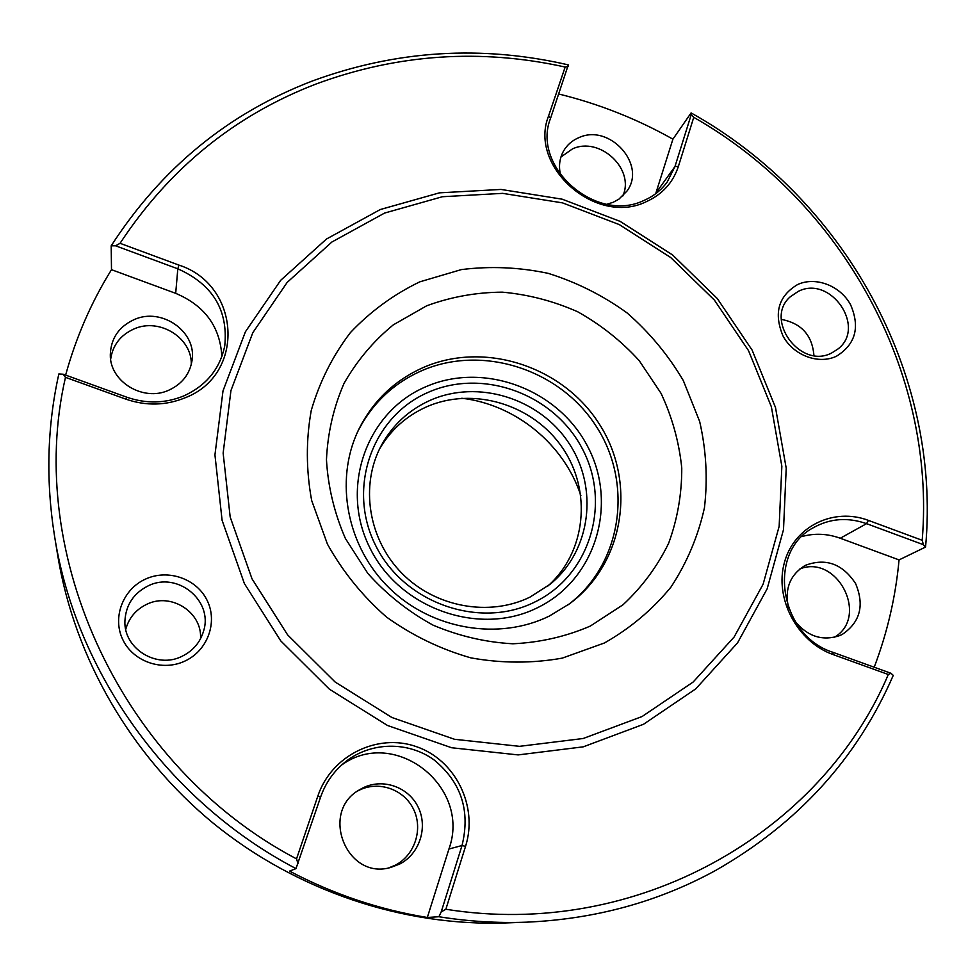 <?xml version="1.0" encoding="UTF-8"?>
<svg xmlns="http://www.w3.org/2000/svg" width="976" height="976" viewBox="0 0 976 976"><rect width="100%" height="100%" fill="white"/><g stroke="black" fill="none" stroke-linecap="round" stroke-linejoin="round"><path stroke-width="1.46" d="M831.65 352.995C800.381 369.636 763.708 319.469 790.328 296.741L798.307 291.36C830.674 274.707 866.859 327.521 837.713 349.176L831.65 352.995M200.507 638.804C202.483 612.355 171.129 592.151 146.815 604.278C135.945 609.524 128.917 617.881 125.745 629.361M182.024 656.299C156.807 669.243 123.427 648.589 124.916 620.882C125.88 604.839 133.675 593.152 148.291 585.807C177.29 571.204 213.305 600.545 203.63 630.886C200.251 642.379 193.041 650.858 182.024 656.299M178.95 265.106C240.486 284.833 245.879 374.625 185.184 397.757C165.896 405.613 146.144 406.089 125.953 399.184L65.477 377.346C24.461 554.734 121.305 766.782 296.533 858.88L317.883 795.94C331.413 755.412 377.59 732.842 416.374 746.64C455.353 759.865 478.386 806.078 465.54 846.375L445.861 909.254C637.426 940.01 821.524 832.162 888.306 674.501L833.175 654.591C797.124 641.903 774.249 598.203 784.448 562.408C794.135 526.406 833.528 507.154 868.408 520.379L922.198 540.301C936.313 370.673 841.239 201.178 693.753 117.327L678.393 166.396C672.976 182.768 662.167 194.578 645.953 201.837C596.007 226.2 528.297 166.506 548.549 116.059L565.165 67.051C480.521 48.324 397.513 53.973 316.126 83.985C234.752 115.302 169.397 168.409 120.06 243.305L178.95 265.106L177.815 268.815L115.571 245.793L111.191 245.818C161.394 168.165 228.408 113.24 312.222 81.045C396.024 50.24 481.388 44.847 568.3 64.88L550.549 118.303C531.176 166.652 596.007 223.797 643.867 200.483C653.456 196.347 661.228 190.198 667.181 182.061L674.965 166.53L691.215 114.717L691.093 112.923L672.915 139.165C636.913 118.889 598.861 103.846 558.772 94.013M691.093 112.923C843.459 197.786 941.657 372.625 925.565 547.06L923.406 544.693L866.566 523.661C847.693 517.06 829.954 518.415 813.374 527.699C766.721 551.891 778.885 635.327 832.796 652.261L890.978 673.281L893.26 675.368C857.135 758.486 797.929 823.512 715.64 870.433C658.129 901.934 595.067 919.172 526.454 922.174C497.345 923.235 468.163 921.417 438.895 916.732L441.189 911.95L462.026 845.521C470.542 810.763 461.233 782.24 434.088 759.926C408.261 741.174 371.319 741.638 345.858 761.487C334.036 770.808 325.606 782.715 320.555 797.209L295.984 868.616C168.616 801.967 75.921 672.44 54.534 535.995C45.726 480.631 47.153 426.622 58.841 373.967L63.196 374.223L127.039 397.293C146.376 403.905 165.286 403.454 183.769 395.939C206.363 385.544 220.039 368.806 224.773 345.736C228.25 310.002 212.597 284.37 177.815 268.815L175.692 293.337L111.496 269.681C91.317 302.157 76.03 337.293 65.624 375.101M115.571 245.793L120.06 243.305M145.692 579.012C123.013 589.028 112.045 617.369 122.72 639.463C133.053 661.704 162.419 671.817 184.952 661.045C207.644 650.602 217.892 622.261 207.229 600.606C196.896 578.805 168.226 568.679 145.692 579.012M797.66 284.516C778.409 296.009 773.517 313.137 782.984 335.915C793.244 355.325 818.461 364.841 836.469 356.216C855.513 344.382 860.234 327.253 850.621 304.817C840.397 285.736 815.704 276.22 797.66 284.516M384.568 213.073L442.421 196.725L502.652 193.358L562.518 202.874L619.37 224.626L670.744 257.554L714.444 300.157L748.519 350.628L771.382 406.809L781.849 466.272L779.153 526.345L763.11 584.234L734.098 637.047L693.167 682.017L642.062 716.543L583.184 738.503L519.537 746.335L454.56 739.296L391.888 717.494L335.158 682.041L287.627 634.9L252.003 578.805L230.177 517.024L223.138 453.096L230.946 390.559L252.796 332.718L287.151 282.43L331.913 241.999L384.568 213.073M380.311 209.523L439.444 192.845L500.993 189.442L562.152 199.177L620.211 221.418L672.684 255.041L717.311 298.558L752.118 350.103L775.493 407.48L786.217 468.224L783.508 529.626L767.148 588.821L737.539 642.879L695.717 688.91L643.477 724.302L583.27 746.835L518.146 754.912L451.644 747.75L387.509 725.485L329.437 689.215L280.807 640.951L244.378 583.538L222.089 520.293L214.94 454.877L223.004 390.9L245.427 331.755L280.637 280.356L326.448 239.047L380.311 209.523M795.513 621.944C808.152 636.755 822.914 641.281 839.836 635.547L842.264 634.412C860.222 622.224 864.663 605.279 855.586 583.538C842.593 563.884 825.928 557.784 805.603 565.25L804.7 565.714C789.779 575.181 784.411 589.297 788.571 608.072M362.682 788.022L359.583 789.755C319.14 811.837 346.822 881.011 391.071 867.335L399.733 864.028C419.704 853.817 428.171 827.099 418.118 807.03C408.358 786.802 382.519 777.884 362.682 788.022M388.899 867.835L395.317 865.175C414.983 855.135 423.34 828.831 413.446 809.067C403.844 789.157 378.407 780.385 358.875 790.365L357.728 790.963M134.322 319.53C118.852 326.643 110.837 338.404 110.3 354.813C109.702 381.726 143.374 402.051 168.775 390.205C182.134 384.032 189.905 374.04 192.089 360.205C196.823 331.742 161.821 307.074 134.322 319.53M191.272 364.548C192.272 337.964 159.491 317.468 134.115 328.9C120.548 334.988 112.716 345.114 110.642 359.278M606.95 204.228L613.209 202.276L618.894 199.177L626.946 191.101C646.905 164.737 609.561 123.257 578.939 137.616C572.204 140.434 567.068 144.924 563.506 151.085C559.504 158.417 558.516 166.396 560.566 175.009M622.798 196.005C635.217 169.202 599.825 136.103 572.473 148.901L560.956 157.002M534.555 602.143C479.472 629.679 403.649 603.009 375.528 545.255C346.578 487.878 372.454 416.252 428.086 392.401C483.315 367.72 554.575 394.377 582.599 449.289C611.403 503.811 590.09 575.462 534.555 602.143M430.026 400.38C408.712 410.03 392.425 425.158 381.177 445.764C359.973 485.401 368.196 538.972 401.673 573.046C435.028 607.231 489.074 617.1 529.895 597.166L550.269 584.136C591.163 550.745 598.727 487.732 568.898 443.141C539.472 398.269 477.947 378.993 430.026 400.38M423.108 367.598C393.926 380.689 372.271 401.709 358.155 430.66C334.317 480.985 346.846 546.926 389.485 588.272C432.002 629.727 498.968 640.903 549.378 616.039L569.63 603.717C624.372 563.298 636.657 482.547 599.728 424.694C563.372 366.476 484.706 340.502 423.108 367.598M547.536 586.295C586.283 552.355 592.188 490.83 562.42 447.716C533.006 404.357 473.006 386.093 426.195 407.016C406.26 416.032 390.729 429.977 379.603 448.875M221.869 356.557C220.161 326.728 204.777 305.659 175.692 293.337M655.701 193.687L672.915 139.165M874.203 667.23C887.404 632.448 895.675 596.678 899.055 559.907L925.565 547.06M54.534 535.995L57.901 556.527C74.749 657.946 130.821 755.387 213.366 823.317C296.301 890.795 402.905 926.48 505.653 922.942L526.454 922.174M295.984 868.616L289.555 871.117C333.389 894.223 379.322 909.681 427.329 917.477L438.895 916.732M111.191 245.818L111.496 269.681M427.329 917.477L448.936 849.022C471.615 786.68 394.621 726.376 341.612 765.05M899.055 559.907L840.263 538.24C827.355 533.591 814.57 533.03 801.918 536.556M461.782 398.245C515.584 404.479 564.152 444.214 580.903 495.723M834.334 637.304C869.433 616.844 837.628 554.173 799.93 568.874M813.923 355.52C812.276 335.28 801.418 323.239 781.325 319.396M565.165 67.051L568.081 66.551M691.215 114.717L693.753 117.327M922.198 540.301L923.406 544.693M445.861 909.254L441.189 911.95M890.978 673.281L888.306 674.501M65.477 377.346L63.196 374.223M298.034 863.699L296.533 858.88M655.945 192.955L674.965 166.53L678.393 166.396M419.753 281.857L461.355 269.596C490.403 265.96 519.391 267.229 548.329 273.39C576.621 282.271 602.851 295.423 627.007 312.869C649.467 332.462 668.243 355.032 683.322 380.591L699.646 421.425C706.234 450.095 707.832 478.899 704.44 507.837C698.121 536.251 686.982 562.64 671.024 587.003C652.505 609.622 630.313 628.276 604.437 642.977L562.298 658.117C532.249 663.485 501.786 663.399 470.944 657.885C440.615 649.235 412.47 635.632 386.52 617.076C362.523 596.043 342.82 571.729 327.436 544.132L311.649 500.432C306.061 470.029 305.927 440.042 311.246 410.457C319.591 381.811 332.645 355.874 350.396 332.609C370.441 311.442 393.56 294.52 419.753 281.857M590.321 626.067L623.042 604.754C642.098 587.003 657.287 566.519 668.621 543.315C677.478 519.073 681.858 493.954 681.76 467.968C679.089 442.055 672.183 417.167 661.033 393.304L639.182 360.595C621.334 341.014 600.838 324.74 577.731 311.795C553.551 301.059 528.406 294.508 502.298 292.153C476.166 292.336 450.949 296.887 426.658 305.805L393.316 324.849C373.344 341.222 356.911 360.754 344.016 383.422C333.548 407.468 327.704 432.917 326.46 459.745C328.034 486.78 334.341 513.034 345.394 538.484L367.867 573.473C386.642 594.421 408.358 611.647 433.027 625.128C458.83 636.059 485.45 642.281 512.876 643.782C540.118 642.489 565.934 636.584 590.321 626.067M357.472 432.136C371.588 404.04 392.889 383.605 421.388 370.843C482.4 343.979 560.273 369.428 596.592 426.89C633.473 483.974 622.005 563.969 568.325 604.681M425.329 386.972C366.769 411.994 339.404 487.39 369.88 547.865C399.477 608.743 479.423 636.816 537.41 607.755C595.86 579.585 618.174 504.177 587.845 446.849C558.357 389.119 483.462 361.071 425.329 386.972M448.936 849.022L462.026 845.521L465.54 846.375M840.263 538.24L866.566 523.661L868.408 520.379M550.549 118.303L548.549 116.059M127.039 397.293L125.953 399.184M320.555 797.209L317.883 795.94M833.175 654.591L832.796 652.261"/></g></svg>
